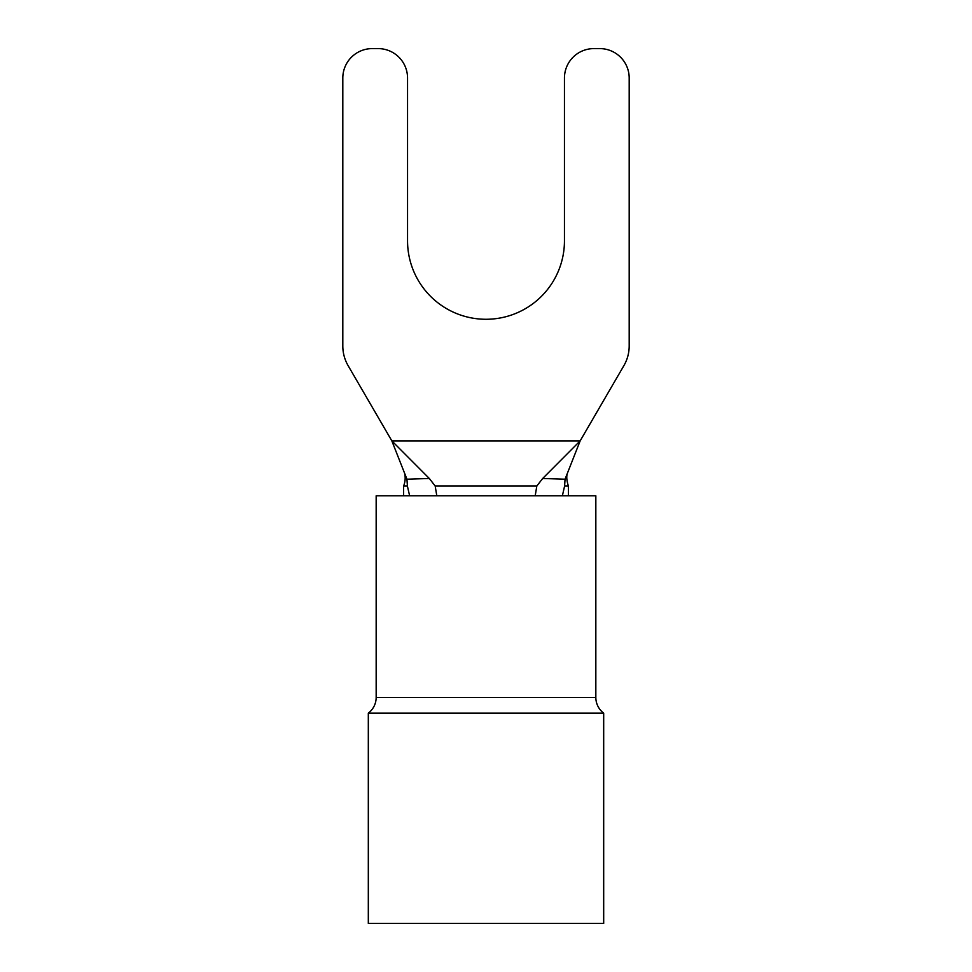 <?xml version="1.0" encoding="UTF-8"?>
<svg xmlns="http://www.w3.org/2000/svg" width="972" height="972" viewBox="0 0 972 972"><rect width="100%" height="100%" fill="white"/><g stroke="black" fill="none" stroke-linecap="round" stroke-linejoin="round"><path stroke-width="1.46" d="M403.623 495.805L403.623 486L407.402 486L406.952 479.22L391.85 440.887L429.308 478.479L435.177 486L536.823 486L542.692 478.479L580.15 440.887L623.866 365.691A39.232 39.232 0 0 0 629.188 345.971L629.188 78.027A29.427 29.427 0 0 0 599.76 48.6L593.88 48.6A29.427 29.427 0 0 0 564.453 78.027L564.453 240.825A78.453 78.453 0 0 1 486 319.278A78.453 78.453 0 0 1 407.547 240.825L407.547 78.027A29.427 29.427 0 0 0 378.12 48.6L372.24 48.6A29.427 29.427 0 0 0 342.812 78.027L342.812 345.971A39.232 39.232 0 0 0 348.134 365.691L391.85 440.887L580.15 440.887L567.308 473.486C566.336 476.547 566.688 480.715 568.377 486L568.377 495.805M535.195 495.805L536.823 486M409.625 495.805L407.39 486M542.692 478.479L565.048 479.22L564.611 486L568.377 486M564.611 486L562.375 495.805M435.177 486L436.805 495.805M565.048 479.22L567.308 473.486M406.952 479.22L429.308 478.479M376.164 697.446A19.61 19.61 0 0 1 368.315 713.132L368.315 923.4L603.685 923.4L603.685 713.132A19.61 19.61 0 0 1 595.836 697.446L595.836 495.805L376.164 495.805L376.164 697.446L595.836 697.446M368.315 713.132L603.685 713.132M403.623 486C405.215 481.978 405.579 477.811 404.692 473.486"/></g></svg>
